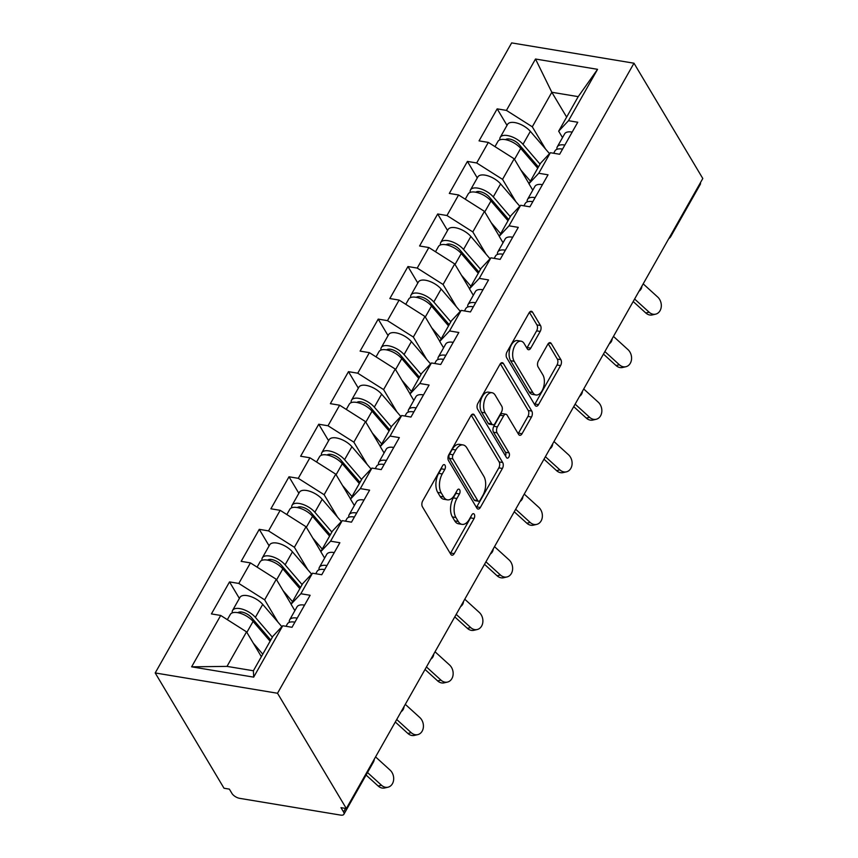 <?xml version="1.0" encoding="UTF-8"?>
<svg xmlns="http://www.w3.org/2000/svg" width="858" height="858" viewBox="0 0 858 858"><rect width="100%" height="100%" fill="white"/><g stroke="black" fill="none" stroke-linecap="round" stroke-linejoin="round"><path stroke-width="1.29" d="M445.012 465.25A2.992 1.662 99.4 0 0 444.197 464.618A2.992 1.662 99.4 0 0 442.61 465.722L422.726 500.858A4.269 2.37 99.4 0 0 422.426 506.799L450.772 554.289A4.269 2.37 99.4 0 0 451.941 555.19A4.269 2.37 99.4 0 0 454.214 553.614L474.099 518.479A2.992 1.662 99.4 0 0 474.302 514.317A2.992 1.662 99.4 0 0 473.487 513.685A2.992 1.662 99.4 0 0 471.889 514.779L469.315 519.326A13.664 7.604 99.4 0 1 462.044 524.367A13.664 7.604 99.4 0 1 458.29 521.471L455.93 517.513A13.664 7.604 99.4 0 1 456.885 498.487L459.448 493.94A2.992 1.662 99.4 0 0 459.663 489.779A2.992 1.662 99.4 0 0 458.837 489.146A2.992 1.662 99.4 0 0 457.25 490.25L454.676 494.798A13.664 7.604 99.4 0 1 447.404 499.839A13.664 7.604 99.4 0 1 443.65 496.943L441.291 492.985A13.664 7.604 99.4 0 1 442.235 473.959L444.809 469.412A2.992 1.662 99.4 0 0 445.012 465.25M540.197 331.445A4.269 2.37 99.4 0 0 540.497 325.504L532.539 312.183A4.269 2.37 99.4 0 0 531.37 311.272A4.269 2.37 99.4 0 0 529.096 312.848L507.014 351.877A4.269 2.37 99.4 0 0 506.724 357.818L535.06 405.298A4.269 2.37 99.4 0 0 536.239 406.199A4.269 2.37 99.4 0 0 538.513 404.633L560.585 365.605A4.269 2.37 99.4 0 0 560.885 359.663L551.276 343.565A4.269 2.37 99.4 0 0 550.107 342.664A4.269 2.37 99.4 0 0 547.833 344.24L538.384 360.939A4.269 2.37 99.4 0 0 538.084 366.881L542.857 374.86A11.422 6.349 99.4 0 1 543.318 387.934A11.422 6.349 99.4 0 1 535.971 394.98A11.422 6.349 99.4 0 1 532.839 392.556L514.178 361.293A11.422 6.349 99.4 0 1 513.717 348.23A11.422 6.349 99.4 0 1 521.063 341.184A11.422 6.349 99.4 0 1 524.195 343.608L527.305 348.82A4.269 2.37 99.4 0 0 528.474 349.721A4.269 2.37 99.4 0 0 530.748 348.144L540.197 331.445L536.636 330.856A4.269 2.37 99.4 0 0 536.926 324.903L529.429 312.344M702.799 178.496L346.342 808.547L277.52 693.253L633.987 63.213L702.799 178.496M474.356 415.025A4.269 2.37 99.4 0 0 473.176 414.124A4.269 2.37 99.4 0 0 470.903 415.701L448.831 454.719A4.269 2.37 99.4 0 0 448.53 460.671L476.876 508.151A4.269 2.37 99.4 0 0 478.045 509.051A4.269 2.37 99.4 0 0 480.319 507.486L502.402 468.457A4.269 2.37 99.4 0 0 502.691 462.516L474.356 415.025L471.782 414.607M477.917 403.292L500 364.275A4.269 2.37 99.4 0 1 502.273 362.698A4.269 2.37 99.4 0 1 503.442 363.599L531.788 411.089A4.269 2.37 99.4 0 1 531.488 417.031L522.039 433.73A4.269 2.37 99.4 0 1 519.766 435.306A4.269 2.37 99.4 0 1 518.597 434.405L507.099 415.143A4.269 2.37 99.4 0 0 505.93 414.242A4.269 2.37 99.4 0 0 503.657 415.819L497.393 426.898A4.269 2.37 99.4 0 0 497.093 432.84L509.062 452.885A2.992 1.662 99.4 0 1 509.18 456.306A2.992 1.662 99.4 0 1 507.26 458.151A2.992 1.662 99.4 0 1 506.445 457.518L477.627 409.245A4.269 2.37 99.4 0 1 477.917 403.292M277.52 693.253L155.201 672.951L511.658 42.9L633.987 63.213M507.014 125.365L497.168 108.859L479.054 140.873L488.331 142.407L514.178 158.805L529 183.633M497.168 108.859L506.435 110.403L535.51 59.02L597.554 69.326L568.489 120.71L577.756 122.244L559.652 154.247L550.375 152.713L538.749 173.262L548.026 174.807L529.912 206.81L520.645 205.276L509.009 225.826L518.286 227.359L500.171 259.373L490.905 257.829L479.279 278.389L488.545 279.923L470.441 311.937L461.164 310.392L449.538 330.941L458.816 332.486L440.701 364.489L431.435 362.955L419.798 383.505L429.075 385.049L410.961 417.052L401.694 415.508L390.068 436.068L399.335 437.601L381.231 469.616L371.954 468.071L360.328 488.62L369.605 490.165L351.49 522.168L342.224 520.634L330.587 541.183L339.865 542.728L321.75 574.731L312.484 573.198L300.858 593.747L310.124 595.28L292.02 627.295L282.743 625.75L253.678 677.134L191.624 666.827L220.699 615.454L246.546 631.853L261.368 656.681M239.382 598.412L229.526 581.906L211.422 613.91L220.699 615.454M229.526 581.906L238.803 583.44L250.429 562.891L276.287 579.289L291.109 604.118M269.122 545.849L259.266 529.343L241.162 561.346L250.429 562.891M259.266 529.343L268.543 530.888L280.169 510.328L306.016 526.726L320.838 551.555M298.852 493.286L289.007 476.78L270.892 508.794L280.169 510.328M289.007 476.78L298.273 478.324L309.91 457.775L335.757 474.163L350.579 499.002M328.593 440.722L318.747 424.227L300.632 456.231L309.91 457.775M318.747 424.227L328.013 425.761L339.639 405.212L365.497 421.61L380.319 446.439M358.333 388.17L348.477 371.664L330.373 403.668L339.639 405.212M348.477 371.664L357.754 373.198L369.38 352.649L395.227 369.047L410.049 393.876M388.063 335.607L378.217 319.101L360.103 351.115L369.38 352.649M378.217 319.101L387.484 320.645L399.12 300.086L424.967 316.484L439.789 341.312M417.803 283.043L407.958 266.548L389.843 298.552L399.12 300.086M407.958 266.548L417.224 268.082L428.85 247.533L454.708 263.932L469.53 288.76M447.544 230.491L437.687 213.985L419.583 245.989L428.85 247.533M437.687 213.985L446.964 215.519L458.59 194.97L484.438 211.368L499.259 236.197M477.284 177.928L467.428 161.422L449.313 193.436L458.59 194.97M467.428 161.422L476.694 162.966L488.331 142.407M532.775 190.165L528.936 183.741L540.572 163.192L550.375 152.713M514.178 158.805L502.552 179.365L515.873 201.673M528.936 183.741L538.749 173.262M476.694 162.966L502.552 179.365M503.035 242.728L499.206 236.304L510.832 215.744L520.645 205.276M484.438 211.368L472.812 231.917L486.132 254.236M499.206 236.304L509.009 225.826M446.964 215.519L472.812 231.917M473.305 295.281L469.465 288.856L481.091 268.307L490.905 257.829M454.708 263.932L443.082 284.481L456.392 306.789M469.465 288.856L479.279 278.389M417.224 268.082L443.082 284.481M443.565 347.844L439.725 341.42L451.362 320.871L461.164 310.392M424.967 316.484L413.341 337.044L426.662 359.352M439.725 341.42L449.538 330.941M387.484 320.645L413.341 337.044M413.824 400.407L409.995 393.983L421.621 373.434L431.435 362.955M395.227 369.047L383.601 389.596L396.922 411.915M409.995 393.983L419.798 383.505M357.754 373.198L383.601 389.596M384.084 452.96L380.255 446.546L391.881 425.986L401.694 415.508M365.497 421.61L353.861 442.16L367.181 464.468M380.255 446.546L390.068 436.068M328.013 425.761L353.861 442.16M354.354 505.523L350.514 499.099L362.151 478.549L371.954 468.071M335.757 474.163L324.131 494.723L337.451 517.031M350.514 499.099L360.328 488.62M298.273 478.324L324.131 494.723M324.614 558.086L320.785 551.662L332.411 531.113L342.224 520.634M306.016 526.726L294.391 547.275L307.711 569.594M320.785 551.662L330.587 541.183M268.543 530.888L294.391 547.275M294.873 610.649L291.044 604.225L302.67 583.665L312.484 573.198M276.287 579.289L264.65 599.839L277.971 622.157M291.044 604.225L300.858 593.747M238.803 583.44L264.65 599.839M346.342 808.547L340.991 807.657L343.554 811.958A6.521 2.982 -150.5 0 1 343.886 814.285A6.521 2.982 -150.5 0 1 340.615 815.1L239.693 798.348A6.521 2.982 -150.5 0 1 231.939 793.425L229.365 789.124L224.013 788.234L155.201 672.951M246.546 631.853L227.005 666.387L253.4 670.763L272.93 636.228L282.743 625.75M253.4 670.763L253.678 677.134M191.624 666.827L227.005 666.387M562.516 137.602L558.676 131.177L578.217 96.643L551.823 92.267L532.292 126.802L545.602 149.11M566.645 117.096L551.823 92.267L535.51 59.02M558.676 131.177L568.489 120.71M578.217 96.643L597.554 69.326M506.435 110.403L532.292 126.802M700.407 182.733A6.521 2.982 29.5 0 1 700.353 184.234L670.806 236.454A6.521 2.982 29.5 0 0 670.859 234.963M441.795 467.149A2.992 1.662 99.4 0 1 441.248 468.822L438.674 473.369A13.664 7.604 99.4 0 0 437.719 492.395L441.291 492.985M447.404 499.839L443.833 499.249A13.664 7.604 99.4 0 1 440.079 496.353L437.719 492.395M462.044 524.367L458.472 523.777A13.664 7.604 99.4 0 1 454.729 520.881L452.37 516.924A13.664 7.604 99.4 0 1 453.314 497.897L455.888 493.35A2.992 1.662 99.4 0 0 456.445 491.677M450.321 553.528A4.269 2.37 99.4 0 0 450.654 553.024L470.527 517.889A2.992 1.662 99.4 0 0 471.085 516.216M476.426 507.4A4.269 2.37 99.4 0 0 476.748 506.885L498.83 467.867A4.269 2.37 99.4 0 0 499.131 461.915L471.235 415.186M453.088 454.783A2.992 1.662 99.4 0 0 452.885 458.944L477.756 500.622A2.992 1.662 99.4 0 0 478.582 501.254A2.992 1.662 99.4 0 0 480.169 500.15L482.882 495.356A13.664 7.604 99.4 0 0 483.837 476.329L466.827 447.844A13.664 7.604 99.4 0 0 463.084 444.948A13.664 7.604 99.4 0 0 455.802 449.978L453.088 454.783L449.528 454.182A2.992 1.662 99.4 0 0 449.313 458.344L452.885 458.944M478.582 501.254L475.01 500.664A2.992 1.662 99.4 0 1 474.195 500.021L449.313 458.344M463.084 444.948L459.513 444.347A13.664 7.604 99.4 0 0 452.241 449.388L455.802 449.978M449.528 454.182L452.241 449.388M500.332 363.771L528.228 410.489L531.788 411.089M518.146 433.644A4.269 2.37 99.4 0 0 518.479 433.14L527.927 416.441A4.269 2.37 99.4 0 0 528.228 410.489M505.93 414.242L502.37 413.642A4.269 2.37 99.4 0 0 500.096 415.218L493.822 426.297A4.269 2.37 99.4 0 0 493.522 432.25L505.491 452.295L509.062 452.885M505.523 455.973A2.992 1.662 99.4 0 0 505.491 452.295M495.173 395.163A11.422 6.349 99.4 0 0 492.042 392.739A11.422 6.349 99.4 0 0 484.706 399.785A11.422 6.349 99.4 0 0 485.167 412.859L491.741 423.873A4.269 2.37 99.4 0 0 492.91 424.774A4.269 2.37 99.4 0 0 495.184 423.198L501.458 412.119A4.269 2.37 99.4 0 0 501.748 406.177L495.173 395.163M492.042 392.739L488.47 392.149A11.422 6.349 99.4 0 0 481.134 399.195A11.422 6.349 99.4 0 0 481.595 412.258L485.167 412.859M492.91 424.774L489.35 424.184A4.269 2.37 99.4 0 1 488.17 423.273L481.595 412.258M526.855 348.058A4.269 2.37 99.4 0 0 527.177 347.554L536.636 330.856M521.063 341.184L517.492 340.594A11.422 6.349 99.4 0 0 510.156 347.629A11.422 6.349 99.4 0 0 510.617 360.703L514.178 361.293M535.971 394.98L532.41 394.39A11.422 6.349 99.4 0 1 529.279 391.967L510.617 360.703M534.609 404.547A4.269 2.37 99.4 0 0 534.942 404.032L557.024 365.015A4.269 2.37 99.4 0 0 557.314 359.073L548.165 343.726M259.17 626.533L262.998 632.947M227.349 619.669L230.319 614.435A14.361 6.553 29.5 0 1 240.272 613.288A14.361 6.553 29.5 0 1 253.089 621.406L270.109 641.216M253.314 643.178L262.773 654.193M232.271 612.869A14.361 6.553 29.5 0 1 232.604 610.392A14.361 6.553 29.5 0 1 242.557 609.244A14.361 6.553 29.5 0 1 255.373 617.374L272.394 637.183M232.604 610.392L239.94 597.415A14.361 6.553 29.5 0 1 249.893 596.278A14.361 6.553 29.5 0 1 262.72 604.397L281.874 626.683M270.774 640.036L251.33 617.406A8.698 3.968 -150.5 0 0 237.913 612.698M387.988 787.204L384.663 787.976A9.792 7.797 -103.1 0 1 378.164 786.014L381.488 785.242A9.792 7.797 76.9 0 0 387.988 787.204A9.792 7.797 76.9 0 0 393.608 780.019A9.792 7.797 76.9 0 0 390.068 770.087L375.557 756.895M297.2 618.125A14.361 6.553 -150.5 0 0 289.661 619.862A14.361 6.553 -150.5 0 0 289.328 622.34M304.547 605.147A14.361 6.553 -150.5 0 0 296.997 606.896L289.661 619.862M294.916 622.168A14.361 6.553 -150.5 0 0 287.376 623.905L286.025 626.297M366.087 775.042L378.164 786.014M381.488 785.242L367.503 772.532M288.91 573.97L292.739 580.383M257.089 567.117L260.049 561.872A14.361 6.553 29.5 0 1 270.002 560.724A14.361 6.553 29.5 0 1 282.829 568.854L299.85 588.663M283.043 590.626L292.514 601.63M262.012 560.306A14.361 6.553 29.5 0 1 262.344 557.829A14.361 6.553 29.5 0 1 272.297 556.681A14.361 6.553 29.5 0 1 285.113 564.811L302.134 584.62M262.344 557.829L269.68 544.862A14.361 6.553 29.5 0 1 279.633 543.715A14.361 6.553 29.5 0 1 292.449 551.833L311.604 574.131M300.514 587.483L281.059 564.843A8.698 3.968 -150.5 0 0 267.642 560.145M318.65 521.417L322.479 527.82M286.829 514.553L289.789 509.309A14.361 6.553 29.5 0 1 299.742 508.172A14.361 6.553 29.5 0 1 312.559 516.291L329.59 536.1M312.784 538.063L322.243 549.077M291.741 507.754A14.361 6.553 29.5 0 1 292.074 505.265A14.361 6.553 29.5 0 1 302.027 504.129A14.361 6.553 29.5 0 1 314.854 512.247L331.874 532.057M292.074 505.265L299.421 492.299A14.361 6.553 29.5 0 1 309.373 491.151A14.361 6.553 29.5 0 1 322.19 499.281L341.345 521.567M330.255 534.92L310.8 512.28A8.698 3.968 -150.5 0 0 297.383 507.582M348.38 468.854L352.209 475.268M316.559 461.99L319.53 456.756A14.361 6.553 29.5 0 1 329.483 455.609A14.361 6.553 29.5 0 1 342.299 463.728L359.32 483.537M342.524 485.499L351.984 496.514M321.482 455.19A14.361 6.553 29.5 0 1 321.814 452.713A14.361 6.553 29.5 0 1 331.767 451.565A14.361 6.553 29.5 0 1 344.584 459.684L361.615 479.493M321.814 452.713L329.15 439.736A14.361 6.553 29.5 0 1 339.103 438.599A14.361 6.553 29.5 0 1 351.93 446.718L371.085 469.004M359.995 482.357L340.54 459.727A8.698 3.968 -150.5 0 0 327.123 455.019M378.121 416.291L381.949 422.704M346.3 409.438L349.27 404.193A14.361 6.553 29.5 0 1 359.212 403.046A14.361 6.553 29.5 0 1 372.04 411.175L389.06 430.984M372.254 432.936L381.724 443.951M351.222 402.627A14.361 6.553 29.5 0 1 351.555 400.15A14.361 6.553 29.5 0 1 361.508 399.002A14.361 6.553 29.5 0 1 374.324 407.132L391.345 426.941M351.555 400.15L358.891 387.173A14.361 6.553 29.5 0 1 368.843 386.036A14.361 6.553 29.5 0 1 381.66 394.154L400.815 416.452M389.725 429.804L370.281 407.164A8.698 3.968 -150.5 0 0 356.853 402.466M407.861 363.728L411.69 370.141M376.04 356.874L379 351.63A14.361 6.553 29.5 0 1 388.953 350.493A14.361 6.553 29.5 0 1 401.769 358.612L418.801 378.421M401.994 380.384L411.454 391.387M380.963 350.075A14.361 6.553 29.5 0 1 381.284 347.587A14.361 6.553 29.5 0 1 391.237 346.45A14.361 6.553 29.5 0 1 404.064 354.569L421.085 374.378M381.284 347.587L388.631 334.62A14.361 6.553 29.5 0 1 398.584 333.472A14.361 6.553 29.5 0 1 411.4 341.602L430.555 363.889M419.465 377.241L400.01 354.601A8.698 3.968 -150.5 0 0 386.593 349.903M417.728 734.641L414.403 735.413A9.792 7.797 -103.1 0 1 407.893 733.461L411.229 732.689A9.792 7.797 76.9 0 0 417.728 734.641A9.792 7.797 76.9 0 0 423.348 727.455A9.792 7.797 76.9 0 0 419.798 717.524L405.298 704.343M326.941 565.561A14.361 6.553 -150.5 0 0 319.401 567.299A14.361 6.553 -150.5 0 0 319.069 569.787M334.277 552.595A14.361 6.553 -150.5 0 0 326.737 554.332L319.401 567.299M324.656 569.605A14.361 6.553 -150.5 0 0 317.117 571.342L315.755 573.734M395.302 722.007L407.893 733.461M411.229 732.689L396.718 719.497M447.468 682.078L444.133 682.85A9.792 7.797 -103.1 0 1 437.634 680.898L440.958 680.126A9.792 7.797 76.9 0 0 447.468 682.078A9.792 7.797 76.9 0 0 453.078 674.903A9.792 7.797 76.9 0 0 449.538 664.961L435.027 651.78M356.681 512.998A14.361 6.553 -150.5 0 0 349.142 514.746A14.361 6.553 -150.5 0 0 348.809 517.224M364.017 500.032A14.361 6.553 -150.5 0 0 356.478 501.769L349.142 514.746M354.386 517.042A14.361 6.553 -150.5 0 0 346.846 518.79L345.495 521.181M425.032 669.444L437.634 680.898M440.958 680.126L426.458 666.945M477.198 629.525L473.873 630.298A9.792 7.797 -103.1 0 1 467.374 628.335L470.699 627.563A9.792 7.797 76.9 0 0 477.198 629.525A9.792 7.797 76.9 0 0 482.818 622.34A9.792 7.797 76.9 0 0 479.279 612.408L464.768 599.216M386.411 460.446A14.361 6.553 -150.5 0 0 378.871 462.183A14.361 6.553 -150.5 0 0 378.539 464.661M393.758 447.468A14.361 6.553 -150.5 0 0 386.218 449.206L378.871 462.183M384.127 464.489A14.361 6.553 -150.5 0 0 376.587 466.226L375.236 468.618M454.772 616.891L467.374 628.335M470.699 627.563L456.188 614.382M506.939 576.962L503.614 577.734A9.792 7.797 -103.1 0 1 497.104 575.782L500.439 575.01A9.792 7.797 76.9 0 0 506.939 576.962A9.792 7.797 76.9 0 0 512.558 569.776A9.792 7.797 76.9 0 0 509.019 559.845L494.508 546.653M416.151 407.882A14.361 6.553 -150.5 0 0 408.612 409.62A14.361 6.553 -150.5 0 0 408.279 412.108M423.487 394.916A14.361 6.553 -150.5 0 0 415.948 396.653L408.612 409.62M413.867 411.926A14.361 6.553 -150.5 0 0 406.327 413.663L404.965 416.055M484.513 564.328L497.104 575.782M500.439 575.01L485.928 561.818M536.679 524.399L533.344 525.171A9.792 7.797 -103.1 0 1 526.844 523.219L530.169 522.447A9.792 7.797 76.9 0 0 536.679 524.399A9.792 7.797 76.9 0 0 542.299 517.224A9.792 7.797 76.9 0 0 538.749 507.282L524.238 494.101M445.892 355.319A14.361 6.553 -150.5 0 0 438.352 357.057A14.361 6.553 -150.5 0 0 438.02 359.545M453.228 342.353A14.361 6.553 -150.5 0 0 445.688 344.09L438.352 357.057M443.607 359.363A14.361 6.553 -150.5 0 0 436.057 361.1L434.706 363.492M514.242 511.765L526.844 523.219M530.169 522.447L515.669 509.255M437.591 311.175L441.42 317.589M405.77 304.311L408.74 299.067A14.361 6.553 29.5 0 1 418.693 297.93A14.361 6.553 29.5 0 1 431.51 306.049L448.53 325.858M431.735 327.82L441.194 338.835M410.692 297.511A14.361 6.553 29.5 0 1 411.025 295.023A14.361 6.553 29.5 0 1 420.978 293.886A14.361 6.553 29.5 0 1 433.794 302.005L450.825 321.814M411.025 295.023L418.361 282.057A14.361 6.553 29.5 0 1 428.314 280.909A14.361 6.553 29.5 0 1 441.141 289.039L460.296 311.325M449.206 324.678L429.751 302.048A8.698 3.968 -150.5 0 0 416.334 297.34M566.409 471.836L563.084 472.608A9.792 7.797 -103.1 0 1 556.585 470.656L559.909 469.884A9.792 7.797 76.9 0 0 566.409 471.836A9.792 7.797 76.9 0 0 572.029 464.661A9.792 7.797 76.9 0 0 568.489 454.729L553.978 441.538M475.632 302.767A14.361 6.553 -150.5 0 0 468.082 304.504A14.361 6.553 -150.5 0 0 467.749 306.982M482.968 289.789A14.361 6.553 -150.5 0 0 475.429 291.527L468.082 304.504M473.337 306.81A14.361 6.553 -150.5 0 0 465.797 308.548L464.446 310.939M543.983 459.202L556.585 470.656M559.909 469.884L545.398 456.703M467.331 258.612L471.16 265.025M435.51 251.748L438.481 246.514A14.361 6.553 29.5 0 1 448.423 245.367A14.361 6.553 29.5 0 1 461.25 253.496L478.271 273.305M461.475 275.257L470.935 286.272M440.433 244.948A14.361 6.553 29.5 0 1 440.765 242.471A14.361 6.553 29.5 0 1 450.718 241.323A14.361 6.553 29.5 0 1 463.534 249.453L480.555 269.262M440.765 242.471L448.101 229.494A14.361 6.553 29.5 0 1 458.054 228.357A14.361 6.553 29.5 0 1 470.87 236.476L490.025 258.762M478.936 272.115L459.491 249.485A8.698 3.968 -150.5 0 0 446.063 244.777M596.149 419.283L592.824 420.055A9.792 7.797 -103.1 0 1 586.325 418.103L589.65 417.331A9.792 7.797 76.9 0 0 596.149 419.283A9.792 7.797 76.9 0 0 601.769 412.097A9.792 7.797 76.9 0 0 598.23 402.166L583.719 388.974M505.362 250.204A14.361 6.553 -150.5 0 0 497.822 251.941A14.361 6.553 -150.5 0 0 497.49 254.418M512.698 237.226A14.361 6.553 -150.5 0 0 505.158 238.974L497.822 251.941M503.078 254.247A14.361 6.553 -150.5 0 0 495.538 255.984L494.187 258.376M573.723 406.649L586.325 418.103M589.65 417.331L575.139 404.139M497.072 206.049L500.9 212.462M465.25 199.195L468.211 193.951A14.361 6.553 29.5 0 1 478.163 192.814A14.361 6.553 29.5 0 1 490.99 200.933L508.011 220.742M491.205 222.705L500.664 233.708M470.173 192.385A14.361 6.553 29.5 0 1 470.506 189.908A14.361 6.553 29.5 0 1 480.448 188.771A14.361 6.553 29.5 0 1 493.275 196.89L510.296 216.699M470.506 189.908L477.842 176.941A14.361 6.553 29.5 0 1 487.794 175.793A14.361 6.553 29.5 0 1 500.611 183.912L519.766 206.21M508.676 219.562L489.221 196.922A8.698 3.968 -150.5 0 0 475.804 192.224M625.89 366.72L622.554 367.492A9.792 7.797 -103.1 0 1 616.055 365.54L619.379 364.768A9.792 7.797 76.9 0 0 625.89 366.72A9.792 7.797 76.9 0 0 631.509 359.534A9.792 7.797 76.9 0 0 627.959 349.603L613.459 336.422M535.102 197.64A14.361 6.553 -150.5 0 0 527.563 199.378A14.361 6.553 -150.5 0 0 527.23 201.866M542.438 184.674A14.361 6.553 -150.5 0 0 534.899 186.411L527.563 199.378M532.818 201.684A14.361 6.553 -150.5 0 0 525.268 203.421L523.916 205.813M603.453 354.086L616.055 365.54M619.379 364.768L604.879 351.576M526.801 153.496L530.63 159.91M494.98 146.632L497.951 141.388A14.361 6.553 29.5 0 1 507.904 140.251A14.361 6.553 29.5 0 1 520.72 148.37L537.741 168.179M520.945 170.141L530.405 181.156M499.903 139.833A14.361 6.553 29.5 0 1 500.235 137.344A14.361 6.553 29.5 0 1 510.188 136.208A14.361 6.553 29.5 0 1 523.005 144.326L540.036 164.135M500.235 137.344L507.571 124.378A14.361 6.553 29.5 0 1 517.524 123.23A14.361 6.553 29.5 0 1 530.351 131.36L549.506 153.646M538.416 166.999L518.961 144.358A8.698 3.968 -150.5 0 0 505.544 139.661M655.619 314.157L652.295 314.929A9.792 7.797 -103.1 0 1 645.795 312.977L649.12 312.205A9.792 7.797 76.9 0 0 655.619 314.157A9.792 7.797 76.9 0 0 661.239 306.982A9.792 7.797 76.9 0 0 657.7 297.04L643.189 283.859M564.843 145.077A14.361 6.553 -150.5 0 0 557.292 146.825A14.361 6.553 -150.5 0 0 556.96 149.303M572.179 132.111A14.361 6.553 -150.5 0 0 564.639 133.848L557.292 146.825M562.548 149.12A14.361 6.553 -150.5 0 0 555.008 150.869L553.657 153.26M633.193 301.523L645.795 312.977M649.12 312.205L634.609 299.024M343.554 811.958L345.56 808.418M343.886 814.285L373.434 762.054A6.521 2.982 -150.5 0 0 373.487 760.563M438.674 473.369L442.235 473.959M440.079 496.353L443.65 496.943M455.888 493.35L459.448 493.94M453.314 497.897L456.885 498.487M452.37 516.924L455.93 517.513M454.729 520.881L458.29 521.471M470.527 517.889L474.099 518.479M450.654 553.024L454.214 553.614M441.248 468.822L444.809 469.412M499.131 461.915L502.691 462.516M498.83 467.867L502.402 468.457M476.748 506.885L480.319 507.486M474.195 500.021L477.756 500.622M500.868 363.181L503.442 363.599M527.927 416.441L531.488 417.031M518.479 433.14L522.039 433.73M500.096 415.218L503.657 415.819M493.822 426.297L497.393 426.898M493.522 432.25L497.093 432.84M488.17 423.273L491.741 423.873M527.177 347.554L530.748 348.144M529.279 391.967L532.839 392.556M548.702 343.146L551.276 343.565M557.314 359.073L560.885 359.663M557.024 365.015L560.585 365.605M534.942 404.032L538.513 404.633M529.965 311.754L532.539 312.183M536.926 324.903L540.497 325.504M240.412 611.958L239.747 613.138M253.089 621.406L246.868 632.4M262.72 604.397L255.373 617.374M270.152 559.395L269.476 560.574M282.829 568.854L276.608 579.836M292.449 551.833L285.113 564.811M299.882 506.831L299.217 508.011M312.559 516.291L306.349 527.273M322.19 499.281L314.854 512.247M329.622 454.279L328.957 455.459M342.299 463.728L336.089 474.721M351.93 446.718L344.584 459.684M359.363 401.716L358.687 402.895M372.04 411.175L365.819 422.157M381.66 394.154L374.324 407.132M389.092 349.152L388.427 350.332M401.769 358.612L395.559 369.594M411.4 341.602L404.064 354.569M418.833 296.589L418.168 297.78M431.51 306.049L425.3 317.042M441.141 289.039L433.794 302.005M448.573 244.037L447.897 245.216M461.25 253.496L455.03 264.478M470.87 236.476L463.534 249.453M478.303 191.473L477.638 192.653M490.99 200.933L484.77 211.915M500.611 183.912L493.275 196.89M508.043 138.91L507.378 140.09M520.72 148.37L514.51 159.352M530.351 131.36L523.005 144.326M373.434 762.054A6.521 6.521 0 0 0 374.27 759.18M401.126 711.7A6.521 6.521 0 0 0 404.011 706.617M430.866 659.137A6.521 6.521 0 0 0 433.74 654.053M460.607 606.585A6.521 6.521 0 0 0 463.481 601.501M490.336 554.021A6.521 6.521 0 0 0 493.221 548.938M520.077 501.458A6.521 6.521 0 0 0 522.951 496.374M549.817 448.906A6.521 6.521 0 0 0 552.691 443.811M579.547 396.342A6.521 6.521 0 0 0 582.432 391.259M609.287 343.779A6.521 6.521 0 0 0 612.162 338.696M639.028 291.216A6.521 6.521 0 0 0 641.902 286.132M668.757 238.663A6.521 6.521 0 0 0 670.806 236.454"/></g></svg>
